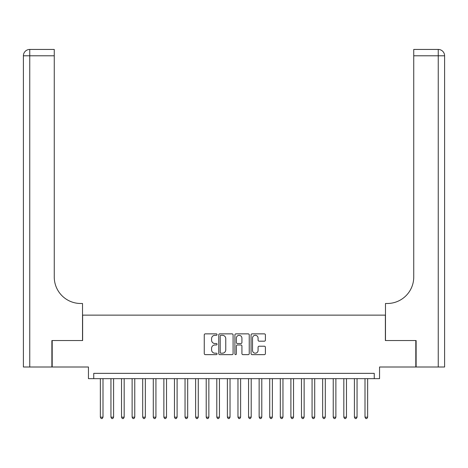 <?xml version="1.0" encoding="UTF-8"?>
<svg xmlns="http://www.w3.org/2000/svg" width="468" height="468" viewBox="0 0 468 468"><rect width="100%" height="100%" fill="white"/><g stroke="black" fill="none" stroke-linecap="round" stroke-linejoin="round"><path stroke-width="0.7" d="M217.064 334.585A0.725 0.725 0 0 0 216.339 333.86L205.294 333.86A1.041 1.041 0 0 0 204.259 334.895L204.259 353.597A1.041 1.041 0 0 0 205.294 354.639L216.339 354.639A0.725 0.725 0 0 0 217.064 353.913A0.725 0.725 0 0 0 216.339 353.182L214.906 353.182A3.323 3.323 0 0 1 211.583 349.859L211.583 348.303A3.323 3.323 0 0 1 214.906 344.974L216.339 344.974A0.725 0.725 0 0 0 217.064 344.249A0.725 0.725 0 0 0 216.339 343.524L214.906 343.524A3.323 3.323 0 0 1 211.583 340.195L211.583 338.639A3.323 3.323 0 0 1 214.906 335.31L216.339 335.31A0.725 0.725 0 0 0 217.064 334.585M264.367 341.184A1.041 1.041 0 0 0 265.403 340.142L265.403 334.895A1.041 1.041 0 0 0 264.367 333.86L252.106 333.86A1.041 1.041 0 0 0 251.064 334.895L251.064 353.597A1.041 1.041 0 0 0 252.106 354.639L264.367 354.639A1.041 1.041 0 0 0 265.403 353.597L265.403 347.262A1.041 1.041 0 0 0 264.367 346.221L259.12 346.221A1.041 1.041 0 0 0 258.079 347.262L258.079 350.403A2.779 2.779 0 0 1 255.3 353.182A2.779 2.779 0 0 1 252.521 350.403L252.521 338.095A2.779 2.779 0 0 1 255.3 335.31A2.779 2.779 0 0 1 258.079 338.095L258.079 340.142A1.041 1.041 0 0 0 259.12 341.184L264.367 341.184M374.26 378.653L379.554 378.653L379.554 367.006L415.806 367.006L415.806 340.546L385.375 340.546L385.375 315.139L82.625 315.139L82.625 340.546L52.194 340.546L52.194 367.006L88.446 367.006L88.446 378.653L374.26 378.653L374.26 373.359L93.74 373.359L93.74 378.653M233.093 334.895A1.041 1.041 0 0 0 232.052 333.86L219.79 333.86A1.041 1.041 0 0 0 218.755 334.895L218.755 353.597A1.041 1.041 0 0 0 219.79 354.639L232.052 354.639A1.041 1.041 0 0 0 233.093 353.597L233.093 334.895M235.948 333.86L248.21 333.86A1.041 1.041 0 0 1 249.245 334.895L249.245 353.597A1.041 1.041 0 0 1 248.21 354.639L242.962 354.639A1.041 1.041 0 0 1 241.921 353.597L241.921 346.016A1.041 1.041 0 0 0 240.885 344.974L237.405 344.974A1.041 1.041 0 0 0 236.363 346.016L236.363 353.913A0.725 0.725 0 0 1 235.638 354.639A0.725 0.725 0 0 1 234.907 353.913L234.907 334.895A1.041 1.041 0 0 1 235.948 333.86M220.931 335.31A0.725 0.725 0 0 0 220.206 336.042L220.206 352.457A0.725 0.725 0 0 0 220.931 353.182L222.44 353.182A3.323 3.323 0 0 0 225.763 349.859L225.763 338.639A3.323 3.323 0 0 0 222.44 335.31L220.931 335.31M241.921 338.142A2.779 2.779 0 0 0 239.142 335.363A2.779 2.779 0 0 0 236.363 338.142L236.363 342.482A1.041 1.041 0 0 0 237.405 343.524L240.885 343.524A1.041 1.041 0 0 0 241.921 342.482L241.921 338.142M100.357 378.653L100.357 417.181L103.001 417.181L103.001 378.653M103.001 417.181L102.211 418.562L101.152 418.562L100.357 417.181M51.878 340.546L82.52 340.546L82.52 303.492L80.718 303.492A26.465 26.465 0 0 1 54.259 277.033L54.259 55.791L29.753 55.791L29.753 367.006L51.878 367.006L51.878 340.546M29.753 367.006L23.4 367.006L23.4 55.791A6.353 6.353 0 0 1 29.753 49.438L54.259 49.438L54.259 55.791M80.718 303.492A26.465 26.465 0 0 1 54.259 277.033M29.753 49.438A6.353 6.353 0 0 0 23.4 55.791L29.753 55.791L29.753 49.438M416.122 340.546L385.48 340.546L385.48 303.492L387.282 303.492A26.465 26.465 0 0 0 413.741 277.033L413.741 49.438L438.247 49.438A6.353 6.353 0 0 1 444.6 55.791L444.6 367.006L416.122 367.006L416.122 340.546M387.282 303.492A26.465 26.465 0 0 0 413.741 277.033M438.247 367.006L438.247 49.438A6.353 6.353 0 0 1 444.6 55.791L413.741 55.791M110.945 378.653L110.945 417.181L113.589 417.181L113.589 378.653M113.589 417.181L112.794 418.562L111.735 418.562L110.945 417.181M121.528 378.653L121.528 417.181L124.172 417.181L124.172 378.653M124.172 417.181L123.382 418.562L122.323 418.562L121.528 417.181M132.116 378.653L132.116 417.181L134.761 417.181L134.761 378.653M134.761 417.181L133.965 418.562L132.906 418.562L132.116 417.181M142.699 378.653L142.699 417.181L145.343 417.181L145.343 378.653M145.343 417.181L144.553 418.562L143.495 418.562L142.699 417.181M153.288 378.653L153.288 417.181L155.932 417.181L155.932 378.653M155.932 417.181L155.136 418.562L154.077 418.562L153.288 417.181M163.87 378.653L163.87 417.181L166.514 417.181L166.514 378.653M166.514 417.181L165.725 418.562L164.666 418.562L163.87 417.181M174.459 378.653L174.459 417.181L177.103 417.181L177.103 378.653M177.103 417.181L176.307 418.562L175.248 418.562L174.459 417.181M185.041 378.653L185.041 417.181L187.686 417.181L187.686 378.653M187.686 417.181L186.896 418.562L185.837 418.562L185.041 417.181M195.63 378.653L195.63 417.181L198.274 417.181L198.274 378.653M198.274 417.181L197.478 418.562L196.42 418.562L195.63 417.181M206.212 378.653L206.212 417.181L208.857 417.181L208.857 378.653M208.857 417.181L208.067 418.562L207.008 418.562L206.212 417.181M216.801 378.653L216.801 417.181L219.445 417.181L219.445 378.653M219.445 417.181L218.65 418.562L217.591 418.562L216.801 417.181M227.384 378.653L227.384 417.181L230.028 417.181L230.028 378.653M230.028 417.181L229.238 418.562L228.179 418.562L227.384 417.181M237.972 378.653L237.972 417.181L240.616 417.181L240.616 378.653M240.616 417.181L239.821 418.562L238.762 418.562L237.972 417.181M248.555 378.653L248.555 417.181L251.199 417.181L251.199 378.653M251.199 417.181L250.409 418.562L249.35 418.562L248.555 417.181M259.143 378.653L259.143 417.181L261.787 417.181L261.787 378.653M261.787 417.181L260.992 418.562L259.933 418.562L259.143 417.181M269.726 378.653L269.726 417.181L272.37 417.181L272.37 378.653M272.37 417.181L271.58 418.562L270.522 418.562L269.726 417.181M280.314 378.653L280.314 417.181L282.959 417.181L282.959 378.653M282.959 417.181L282.163 418.562L281.104 418.562L280.314 417.181M290.897 378.653L290.897 417.181L293.541 417.181L293.541 378.653M293.541 417.181L292.752 418.562L291.693 418.562L290.897 417.181M301.486 378.653L301.486 417.181L304.13 417.181L304.13 378.653M304.13 417.181L303.334 418.562L302.275 418.562L301.486 417.181M312.068 378.653L312.068 417.181L314.712 417.181L314.712 378.653M314.712 417.181L313.923 418.562L312.864 418.562L312.068 417.181M322.657 378.653L322.657 417.181L325.301 417.181L325.301 378.653M325.301 417.181L324.505 418.562L323.446 418.562L322.657 417.181M333.239 378.653L333.239 417.181L335.884 417.181L335.884 378.653M335.884 417.181L335.094 418.562L334.035 418.562L333.239 417.181M343.828 378.653L343.828 417.181L346.472 417.181L346.472 378.653M346.472 417.181L345.676 418.562L344.618 418.562L343.828 417.181M354.411 378.653L354.411 417.181L357.055 417.181L357.055 378.653M357.055 417.181L356.265 418.562L355.206 418.562L354.411 417.181M364.999 378.653L364.999 417.181L367.643 417.181L367.643 378.653M367.643 417.181L366.848 418.562L365.789 418.562L364.999 417.181"/></g></svg>
